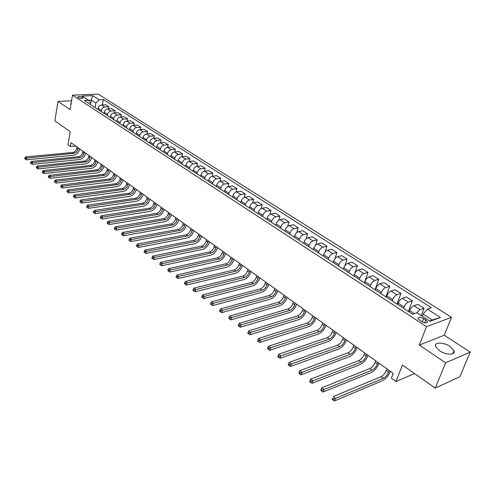<?xml version="1.0" encoding="UTF-8"?>
<svg xmlns="http://www.w3.org/2000/svg" width="495" height="495" viewBox="0 0 495 495"><rect width="100%" height="100%" fill="white"/><g stroke="black" fill="none" stroke-linecap="round" stroke-linejoin="round"><path stroke-width="0.74" d="M439.541 350.726C445.97 355.243 455.889 355.212 454.02 350.745L449.992 346.401C443.588 341.977 433.812 341.977 435.619 346.457L439.541 350.726M78.086 97.577C80.697 98.654 82.356 98.74 83.055 97.843L82.603 97.373C79.998 96.308 78.346 96.222 77.641 97.119L78.086 97.577M451.496 317.314L98.165 94.081L72.517 95.176L426.529 326.663L451.496 317.314L444.269 335.22L419.315 345.083L445.63 362.829L470.25 352.143L444.269 335.22M470.25 352.143L459.874 376.714L435.247 388.099L402.41 365.032L396.037 381.54L414.562 373.564M71.571 100.776L58.008 101.425L54.858 120.86L70.247 131.67L68.001 144.862L70.309 146.526L75.704 146.044M445.63 362.829L435.247 388.099M396.037 381.54L391.403 378.199L393.247 373.385L70.977 142.659L70.309 146.526M425.805 319.962L423.652 318.563C420.069 316.825 418.139 316.819 417.86 318.551L421.511 321.527C425.112 323.285 427.049 323.291 427.327 321.552L425.805 319.962L424.704 322.789M429.542 320.989L432.265 319.987L423.107 314.078L427.352 309.115L431.386 307.698L103.362 99.563L102.366 104.94M427.352 309.115L440.445 317.468L430.037 321.305L416.877 312.791L412.682 314.263L84.243 100.479L88.506 100.275L82.028 96.08L92.714 95.615L99.21 99.761L103.362 99.563M419.315 345.083L426.529 326.663M58.008 101.425L70.092 109.574L72.517 95.176M90.733 103.344L91.303 100.145L88.512 100.275L90.733 103.35L90.523 104.563M422.26 316.274L423.107 314.078M409.179 311.986L409.693 310.631C410.77 308.162 412.174 306.529 413.907 305.731L417.966 304.351L424.067 308.249L421.226 315.606M403.617 308.36L404.124 307.011C405.188 304.555 406.587 302.928 408.319 302.142L412.391 300.787L408.363 311.448M397.652 304.481L398.153 303.132C399.205 300.682 400.597 299.073 402.336 298.293L406.414 296.969L412.391 300.787M392.201 300.935L392.696 299.593C393.735 297.149 395.128 295.546 396.866 294.779L400.95 293.479L397.033 304.072M386.36 297.13L386.843 295.787C387.876 293.356 389.262 291.765 391 291.01L395.097 289.736L400.95 293.479M381.02 293.653L381.496 292.316C382.517 289.897 383.897 288.313 385.642 287.564L389.744 286.314L385.927 296.845M375.29 289.928L375.767 288.597C376.775 286.178 378.149 284.606 379.894 283.876L384.002 282.651L389.744 286.314M370.062 286.518L370.526 285.194C371.522 282.787 372.896 281.222 374.641 280.498L378.762 279.298L375.049 289.767M364.45 282.868L364.908 281.544C365.892 279.143 367.259 277.59 369.01 276.878L373.137 275.703L378.762 279.298M359.321 279.526L359.772 278.209C360.75 275.82 362.111 274.273 363.862 273.568L367.995 272.417L364.376 282.818M353.82 275.95L354.265 274.632C355.231 272.25 356.586 270.716 358.337 270.022L362.482 268.89L367.995 272.417M348.789 272.677L349.229 271.365C350.188 268.989 351.543 267.461 353.294 266.78L357.44 265.673L354.804 273.407M343.394 269.162L343.833 267.857C344.774 265.493 346.123 263.971 347.88 263.303L352.032 262.214L357.44 265.673M338.469 265.951L338.896 264.652C339.83 262.294 341.173 260.785 342.93 260.123L347.088 259.058L344.805 265.895M333.178 262.511L333.599 261.212C334.521 258.86 335.864 257.363 337.621 256.707L341.785 255.667L347.088 259.058M328.34 259.361L328.76 258.068C329.676 255.723 331.013 254.232 332.77 253.588L336.934 252.568L334.905 258.786M323.155 255.989L323.563 254.696C324.473 252.363 325.803 250.878 327.56 250.241L331.737 249.245L336.934 252.568M318.409 252.902L318.817 251.615C319.714 249.282 321.038 247.809 322.802 247.184L326.978 246.201L325.141 251.93M313.316 249.585L313.719 248.304C314.61 245.984 315.928 244.518 317.691 243.899L321.874 242.94L326.978 246.201M308.663 246.56L309.066 245.279C309.938 242.965 311.256 241.504 313.019 240.898L317.208 239.957L315.538 245.285M303.67 243.305L304.066 242.03C304.932 239.728 306.244 238.274 308.008 237.68L312.197 236.758L317.208 239.957M299.104 240.335L299.494 239.06C300.354 236.765 301.659 235.323 303.423 234.729L307.618 233.832L306.083 238.807M294.203 237.142L294.587 235.874C295.435 233.59 296.74 232.155 298.504 231.573L302.699 230.689L307.618 233.832M289.724 234.228L290.101 232.966C290.942 230.682 292.242 229.253 294.005 228.678L298.207 227.818L296.796 232.495M284.91 231.097L285.281 229.835C286.116 227.564 287.416 226.141 289.179 225.578L293.38 224.73L298.207 227.818M280.51 228.232L280.882 226.976C281.704 224.711 282.998 223.294 284.761 222.738L288.969 221.909L287.657 226.333M275.789 225.157L276.154 223.907C276.965 221.649 278.258 220.244 280.022 219.693L284.229 218.883L288.969 221.909M271.47 222.348L271.829 221.098C272.634 218.846 273.921 217.447 275.684 216.909L279.898 216.111L278.679 220.306M266.836 219.328L267.189 218.085C267.987 215.839 269.268 214.453 271.031 213.914L275.245 213.141L279.898 216.111M262.591 216.569L262.938 215.325C263.73 213.091 265.011 211.705 266.774 211.179L270.988 210.418L269.855 214.409M258.037 213.605L258.384 212.367C259.163 210.134 260.438 208.76 262.202 208.24L266.415 207.498L270.988 210.418M253.873 210.889L254.213 209.657C254.987 207.436 256.255 206.069 258.019 205.555L262.239 204.831L261.174 208.63M249.4 207.98L249.734 206.749C250.501 204.534 251.769 203.173 253.533 202.672L257.747 201.96L262.239 204.831M245.31 205.314L245.638 204.088C246.399 201.88 247.661 200.531 249.424 200.029L253.644 199.337L252.648 202.975M240.917 202.455L241.238 201.236C241.993 199.033 243.249 197.684 245.013 197.196L249.233 196.515L253.644 199.337M236.895 199.838L237.216 198.619C237.965 196.428 239.215 195.086 240.978 194.603L245.198 193.941L244.258 197.431M232.576 197.029L232.898 195.816C233.634 193.625 234.884 192.295 236.641 191.819L240.867 191.169L245.198 193.941M228.628 194.461L228.944 193.248C229.674 191.07 230.917 189.74 232.681 189.269L236.901 188.638L236.016 191.992M224.383 191.695L224.699 190.488C225.423 188.317 226.661 186.999 228.418 186.535L232.644 185.916L236.901 188.638M220.504 189.17L220.813 187.964C221.525 185.798 222.762 184.487 224.526 184.029L228.746 183.422L227.91 186.665M216.334 186.454L216.637 185.254C217.348 183.101 218.58 181.795 220.337 181.337L224.563 180.749L228.746 183.422M212.522 183.973L212.819 182.779C213.524 180.626 214.75 179.326 216.507 178.881L220.733 178.299L219.935 181.43M208.42 181.306L208.717 180.112C209.416 177.965 210.641 176.678 212.392 176.232L216.618 175.669L220.733 178.299M204.67 178.862L204.961 177.674C205.654 175.533 206.873 174.252 208.63 173.813L212.85 173.262L212.095 176.294M200.642 176.245L200.927 175.057C201.613 172.922 202.832 171.641 204.583 171.214L208.803 170.682L212.85 173.262M196.954 173.844L197.239 172.656C197.913 170.534 199.132 169.259 200.883 168.838L205.103 168.312L204.386 171.251M192.994 171.264L193.273 170.082C193.947 167.966 195.154 166.697 196.905 166.283L201.125 165.769L205.103 168.312M189.368 168.906L189.647 167.725C190.309 165.615 191.516 164.352 193.267 163.944L197.48 163.443L196.8 166.295M185.47 166.37L185.743 165.194C186.405 163.09 187.605 161.834 189.356 161.432L193.57 160.943L197.48 163.443M181.906 164.049L182.179 162.874C182.828 160.776 184.029 159.526 185.774 159.13L189.987 158.654L189.338 161.432M178.076 161.556L178.342 160.386C178.986 158.295 180.186 157.051 181.931 156.661L186.145 156.197L189.987 158.654M174.568 159.272L174.828 158.109C175.471 156.024 176.666 154.786 178.41 154.397L182.618 153.945L181.999 156.649M170.8 156.816L171.06 155.659C171.691 153.58 172.885 152.349 174.624 151.965L178.837 151.526L182.618 153.945M167.347 154.57L167.607 153.413C168.232 151.34 169.42 150.115 171.165 149.738L175.366 149.311L174.772 151.946M163.641 152.157L163.894 151.006C164.519 148.939 165.701 147.72 167.44 147.349L171.647 146.935L175.366 149.311M160.244 149.948L160.498 148.797C161.116 146.737 162.292 145.524 164.031 145.159L168.238 144.75L167.663 147.324M156.599 147.572L156.847 146.427C157.459 144.373 158.635 143.166 160.368 142.801L164.569 142.411L168.238 144.75M153.258 145.4L153.5 144.255C154.106 142.207 155.282 141.007 157.014 140.648L161.215 140.264L160.671 142.777M149.669 143.061L149.911 141.923C150.511 139.881 151.68 138.687 153.413 138.334L157.608 137.963L161.215 140.264M146.378 140.92L146.619 139.788C147.213 137.752 148.382 136.558 150.115 136.212L154.304 135.853L153.784 138.297M142.845 138.625L143.086 137.492C143.674 135.463 144.837 134.275 146.563 133.935L150.758 133.582L154.304 135.853M139.615 136.515L139.844 135.389C140.431 133.365 141.589 132.184 143.321 131.843L147.504 131.503L147.003 133.898M136.137 134.256L136.366 133.124C136.942 131.113 138.099 129.938 139.825 129.603L144.014 129.275L147.504 131.503M132.951 132.184L133.18 131.057C133.755 129.047 134.906 127.877 136.632 127.549L140.815 127.227L140.333 129.56M129.529 129.95L129.752 128.83C130.321 126.825 131.466 125.662 133.192 125.34L137.375 125.031L140.815 127.227M126.392 127.914L126.615 126.794C127.178 124.796 128.323 123.639 130.043 123.317L134.225 123.014L133.761 125.297M123.02 125.718L123.243 124.604C123.8 122.612 124.938 121.454 126.664 121.139L130.835 120.854L134.225 123.014M119.932 123.707L120.149 122.599C120.706 120.613 121.844 119.462 123.564 119.153L127.735 118.868L127.289 121.096M116.616 121.547L116.832 120.44C117.377 118.46 118.515 117.315 120.229 117.012L124.4 116.74L127.735 118.868M113.578 119.567L113.788 118.466C114.333 116.492 115.465 115.354 117.179 115.05L121.343 114.784L120.916 116.962M110.305 117.445L110.515 116.337C111.059 114.37 112.186 113.237 113.9 112.94L118.058 112.687L121.343 114.784M107.316 115.496L107.52 114.395C108.058 112.433 109.178 111.301 110.892 111.01L115.05 110.762L114.642 112.897M104.092 113.398L104.297 112.303C104.829 110.348 105.949 109.222 107.663 108.931L111.814 108.696L115.05 110.762M101.147 111.48L101.345 110.385C101.877 108.436 102.991 107.316 104.699 107.031L108.85 106.802L108.461 108.888M97.979 109.414L98.177 108.325C98.697 106.382 99.811 105.268 101.518 104.983L105.664 104.767L108.85 106.802M95.071 107.526L95.875 103.09L91.303 100.145L92.714 95.615M416.66 312.871L420.02 309.66L424.067 308.249M99.21 99.761L95.875 103.09M432.265 319.987L440.445 317.468M71.218 102.88L70.507 104.012L70.927 104.624M386.948 368.874L386.335 370.483C385.042 373.453 383.279 375.519 381.051 376.689L333.116 396.631L335.418 398.425L334.533 400.919L382.418 380.711C385.754 378.947 388.396 375.841 390.345 371.399L390.369 371.33M389.225 370.507L388.612 372.116C387.307 375.086 385.543 377.159 383.316 378.335L335.418 398.425L333.432 399.063L332.516 398.345L332.164 399.341L333.086 400.059L333.432 399.063M332.164 399.341L332.516 398.345M333.086 400.059L334.533 400.919M375.699 360.824L375.105 362.42C373.836 365.372 372.085 367.414 369.852 368.546L321.769 387.789L324.021 389.54L323.161 392.015L371.2 372.525C374.542 370.811 377.165 367.742 379.071 363.324L379.096 363.256M377.926 362.42L377.332 364.017C376.058 366.974 374.307 369.016 372.073 370.161L324.021 389.54L322.059 390.171L321.156 389.466L320.816 390.462L321.713 391.161L322.059 390.171M321.713 391.161L323.161 392.015M321.769 387.789L321.156 389.466M364.679 352.929L364.103 354.519C362.86 357.452 361.121 359.469 358.887 360.57L310.662 379.133L312.865 380.847L312.036 383.309L360.212 364.506C363.559 362.835 366.164 359.809 368.032 355.422L368.057 355.348M366.863 354.494L366.281 356.091C365.038 359.024 363.299 361.047 361.059 362.154L312.865 380.847L310.922 381.472L310.043 380.785L309.715 381.769L310.594 382.456L310.922 381.472M310.594 382.456L312.036 383.309M310.662 379.133L310.043 380.785M353.875 345.201L353.319 346.778C352.106 349.693 350.38 351.685 348.14 352.756L299.797 370.662L301.95 372.339L301.146 374.789L349.445 356.647C352.799 355.02 355.385 352.032 357.211 347.669L357.235 347.601M356.016 346.735L355.46 348.319C354.241 351.233 352.508 353.226 350.268 354.309L301.95 372.339L300.032 372.958L299.166 372.283L298.844 373.261L299.71 373.935L300.032 372.958M299.71 373.935L301.146 374.789M299.797 370.662L299.166 372.283M343.295 337.621L342.75 339.193C341.562 342.088 339.848 344.056 337.602 345.102L289.16 362.365L291.27 364.011L290.485 366.449L338.889 348.944C342.249 347.366 344.817 344.409 346.599 340.077L346.624 340.009M345.392 339.125L344.842 340.696C343.654 343.598 341.934 345.572 339.694 346.618L291.27 364.011L289.365 364.623L288.523 363.961L288.208 364.933L289.049 365.595L289.365 364.623M289.049 365.595L290.485 366.449M289.16 362.365L288.523 363.961M332.918 330.196L332.386 331.755C331.223 334.632 329.522 336.575 327.275 337.59L278.741 354.247L280.807 355.856L280.046 358.281L328.544 341.395C331.904 339.855 334.459 336.934 336.204 332.634L336.229 332.566M334.973 331.669L334.441 333.234C333.277 336.111 331.57 338.06 329.324 339.081L280.807 355.856L278.92 356.462L278.097 355.812L277.794 356.784L278.617 357.427L278.92 356.462M278.617 357.427L280.046 358.281M278.741 354.247L278.097 355.812M322.74 322.907L322.226 324.466C321.088 327.319 319.399 329.243 317.147 330.233L268.538 346.296L270.561 347.874L269.825 350.281L318.396 333.989C321.762 332.498 324.299 329.608 326.007 325.333L326.032 325.264M324.763 324.355L324.244 325.908C323.099 328.773 321.41 330.697 319.157 331.693L268.698 348.468L267.888 347.837L267.591 348.796L268.401 349.433L268.698 348.468M268.401 349.433L269.825 350.281M268.538 346.296L267.888 347.837M312.766 315.767L312.265 317.314C311.151 320.147 309.468 322.053 307.222 323.012L258.545 338.506L260.525 340.053L259.807 342.441L308.447 326.731C311.819 325.277 314.337 322.424 316.008 318.174L316.033 318.106M314.746 317.184L314.238 318.731C313.125 321.571 311.442 323.476 309.189 324.448L258.681 340.634L257.883 340.015L257.598 340.975L258.39 341.593L258.681 340.634M258.39 341.593L259.807 342.441M258.545 338.506L257.883 340.015M302.977 308.762L302.488 310.297C301.399 313.118 299.729 314.993 297.483 315.934L248.75 330.87L250.693 332.386L250 334.769L298.689 319.609C302.061 318.192 304.567 315.371 306.201 311.151L306.226 311.083M304.92 310.148L304.431 311.689C303.336 314.511 301.665 316.398 299.413 317.338L248.861 332.968L248.088 332.362L247.809 333.314L248.583 333.921L248.861 332.968M248.583 333.921L250 334.769M248.75 330.87L248.088 332.362M293.38 301.888L292.904 303.416C291.833 306.219 290.175 308.076 287.923 308.985L239.153 323.39L241.059 324.875L240.384 327.245L289.117 312.623C292.489 311.244 294.977 308.459 296.579 304.258L296.604 304.196M295.286 303.249L294.803 304.778C293.733 307.587 292.075 309.449 289.822 310.365L239.246 325.45L238.485 324.856L238.219 325.803L238.974 326.397L239.246 325.45M238.974 326.397L240.384 327.245M239.153 323.39L238.485 324.856M283.957 295.144L283.493 296.66C282.447 299.444 280.801 301.282 278.549 302.173L229.748 316.064L231.617 317.518L230.961 319.869L279.724 305.768C283.097 304.425 285.572 301.672 287.137 297.501L287.162 297.433M285.825 296.48L285.361 298.002C284.316 300.787 282.664 302.631 280.411 303.522L229.822 318.081L229.074 317.499L228.814 318.44L229.556 319.021L229.822 318.081M229.556 319.021L230.961 319.869M229.748 316.064L229.074 317.499M274.713 288.523L274.261 290.033C273.24 292.799 271.6 294.618 269.348 295.484L220.529 308.874L222.36 310.297L221.717 312.636L270.505 299.042C273.877 297.736 276.334 295.008 277.874 290.868L277.893 290.8M276.55 289.835L276.092 291.351C275.065 294.117 273.426 295.942 271.173 296.808L220.578 310.86L219.848 310.291L219.594 311.225L220.325 311.794L220.578 310.86M220.325 311.794L221.717 312.636M220.529 308.874L219.848 310.291M265.636 282.026L265.196 283.53C264.194 286.277 262.567 288.071 260.314 288.913L211.489 301.826L213.283 303.225L212.658 305.551L261.459 292.44C264.831 291.165 267.269 288.474 268.779 284.353L268.797 284.285M267.436 283.313L266.997 284.817C265.988 287.57 264.361 289.371 262.109 290.219L211.52 303.775L210.802 303.218L210.554 304.147L211.272 304.71L211.52 303.775M211.272 304.71L212.658 305.551M211.489 301.826L210.802 303.218M256.726 275.647L256.299 277.138C255.315 279.873 253.7 281.649 251.448 282.472L202.616 294.909L204.379 296.282L203.773 298.596L252.58 285.962C255.946 284.718 258.371 282.051 259.85 277.961L259.869 277.893M258.495 276.915L258.068 278.407C257.078 281.148 255.463 282.923 253.211 283.746L202.628 296.833L201.929 296.282L201.688 297.204L202.387 297.755L202.628 296.833M202.387 297.755L203.773 298.596M202.616 294.909L201.929 296.282M247.983 269.385L247.562 270.87C246.603 273.587 244.994 275.344 242.742 276.142L193.916 288.133L195.643 289.476L195.061 291.778L243.856 279.595C247.228 278.388 249.635 275.746 251.083 271.681L251.101 271.619M249.715 270.629L249.294 272.114C248.329 274.83 246.72 276.594 244.474 277.398L193.91 290.021L193.223 289.482L192.988 290.398L193.681 290.936L193.91 290.021M193.681 290.936L195.061 291.778M193.916 288.133L193.223 289.482M239.388 263.235L238.98 264.707C238.039 267.411 236.443 269.15 234.191 269.923L185.384 281.476L187.079 282.8L186.51 285.083L235.292 273.345C238.658 272.17 241.053 269.558 242.47 265.512L242.488 265.45M241.096 264.454L240.688 265.933C239.741 268.637 238.138 270.375 235.892 271.161L185.359 283.332L184.685 282.806L184.456 283.722L185.136 284.248L185.359 283.332M185.136 284.248L186.51 285.083M185.384 281.476L184.685 282.806M230.948 257.19L230.552 258.662C229.631 261.341 228.04 263.062 225.794 263.823L177.006 274.948L178.67 276.247L178.113 278.518L226.877 267.207C230.243 266.056 232.619 263.476 234.011 259.46L234.03 259.392M232.625 258.39L232.229 259.863C231.301 262.548 229.711 264.268 227.465 265.029L176.969 276.773L176.307 276.26L176.084 277.163L176.746 277.683L176.969 276.773M176.746 277.683L178.113 278.518M177.006 274.948L176.307 276.26M222.657 251.256L222.274 252.716C221.364 255.383 219.792 257.084 217.546 257.821L168.789 268.544L170.416 269.812L169.878 272.071L218.617 261.174C221.977 260.061 224.34 257.505 225.701 253.508L225.72 253.446M224.303 252.431L223.919 253.898C223.01 256.565 221.432 258.272 219.186 259.015L168.733 270.338L168.077 269.831L167.867 270.734L168.517 271.241L168.733 270.338M168.517 271.241L169.878 272.071M168.789 268.544L168.077 269.831M214.514 245.421L214.137 246.875C213.246 249.523 211.681 251.213 209.441 251.93L160.72 262.251L162.317 263.501L161.797 265.747L210.493 255.247C213.852 254.164 216.197 251.633 217.54 247.661L217.553 247.599M216.129 246.584L215.752 248.038C214.861 250.687 213.296 252.376 211.049 253.1L160.646 264.021L160.009 263.519L159.798 264.417L160.442 264.918L160.646 264.021M160.442 264.918L161.797 265.747M160.72 262.251L160.009 263.519M206.508 239.691L206.143 241.139C205.27 243.769 203.717 245.44 201.477 246.139L152.794 256.076L154.366 257.301L153.858 259.535L202.517 249.424C205.871 248.366 208.203 245.86 209.515 241.919L209.527 241.857M208.098 240.83L207.733 242.278C206.854 244.914 205.295 246.584 203.055 247.29L152.708 257.815L152.083 257.326L151.878 258.217L152.51 258.712L152.708 257.815M152.51 258.712L153.858 259.535M152.794 256.076L152.083 257.326M198.644 234.061L198.285 235.496C197.431 238.114 195.884 239.766 193.644 240.446L145.016 250.012L146.557 251.219L146.062 253.434L194.671 243.707C198.025 242.668 200.339 240.193 201.626 236.27L201.644 236.208M200.203 235.181L199.844 236.616C198.984 239.24 197.437 240.892 195.203 241.579L144.917 251.726L144.299 251.243L144.101 252.128L144.719 252.611L144.917 251.726M144.719 252.611L146.062 253.434M145.016 250.012L144.299 251.243M190.909 228.523L190.563 229.952C189.721 232.557 188.187 234.191 185.953 234.853L137.375 244.054L138.891 245.235L138.408 247.444L186.962 238.076C190.309 237.074 192.617 234.618 193.879 230.72L193.892 230.658M192.444 229.624L192.097 231.054C191.249 233.659 189.715 235.298 187.481 235.967L137.263 245.743L136.657 245.266L136.465 246.151L137.072 246.628L137.263 245.743M137.072 246.628L138.408 247.444M137.375 244.054L136.657 245.266M183.305 223.078L182.964 224.501C182.141 227.087 180.613 228.702 178.386 229.352L129.869 238.206L131.361 239.37L130.89 241.56L179.388 232.551C182.729 231.567 185.019 229.136 186.256 225.262L186.269 225.2M184.814 224.161L184.474 225.584C183.645 228.176 182.117 229.791 179.889 230.447L129.746 239.865L129.145 239.401L128.96 240.279L129.554 240.743L129.746 239.865M129.554 240.743L130.89 241.56M129.869 238.206L129.145 239.401M175.83 217.726L175.496 219.143C174.692 221.71 173.176 223.313 170.948 223.944L122.494 232.458L123.96 233.597L123.502 235.781L171.932 227.112C175.273 226.153 177.544 223.752 178.763 219.898L178.775 219.836M177.315 218.79L176.981 220.207C176.171 222.781 174.655 224.383 172.421 225.021L122.358 234.092L121.77 233.634L121.591 234.506L122.172 234.964L122.358 234.092M122.172 234.964L123.502 235.781M122.494 232.458L121.77 233.634M168.479 212.466L168.158 213.871C167.36 216.426 165.856 218.01 163.628 218.629L115.248 226.809L116.69 227.929L116.245 230.101L164.606 221.766C167.935 220.832 170.2 218.45 171.394 214.62L171.406 214.558M169.94 213.512L169.612 214.917C168.82 217.478 167.31 219.062 165.083 219.687L115.1 228.418L114.524 227.972L114.345 228.838L114.92 229.29L115.1 228.418M114.92 229.29L116.245 230.101M115.248 226.809L114.524 227.972M161.246 207.287L160.931 208.686C160.157 211.229 158.654 212.794 156.439 213.394L108.127 221.259L109.543 222.36L109.11 224.52L157.398 216.507C160.726 215.597 162.973 213.24 164.142 209.428L164.154 209.373M162.688 208.315L162.366 209.713C161.587 212.256 160.083 213.834 157.868 214.434L107.966 222.843L107.403 222.404L107.229 223.27L107.792 223.709L107.966 222.843M107.792 223.709L109.11 224.52M108.127 221.259L107.403 222.404M154.137 202.195L153.827 203.587C153.066 206.112 151.575 207.665 149.36 208.253L101.129 215.801L102.521 216.884L102.1 219.031L150.313 211.334C153.629 210.443 155.863 208.11 157.014 204.324L157.026 204.268M155.548 203.21L155.238 204.596C154.471 207.127 152.98 208.686 150.765 209.274L100.955 217.367L100.398 216.934L100.231 217.788L100.788 218.227L100.955 217.367M100.788 218.227L102.1 219.031M101.129 215.801L100.398 216.934M147.139 197.183L146.836 198.569C146.087 201.081 144.608 202.622 142.393 203.191L94.248 210.443L95.615 211.507L95.207 213.642L143.34 206.242C146.65 205.376 148.871 203.061 149.997 199.306L150.01 199.244M148.531 198.179L148.228 199.565C147.473 202.078 145.994 203.624 143.779 204.194L94.062 211.984L93.518 211.557L93.357 212.404L93.901 212.838L94.062 211.984M93.901 212.838L95.207 213.642M94.248 210.443L93.518 211.557M140.252 192.258L139.961 193.632C139.225 196.125 137.752 197.654 135.543 198.21L87.485 205.165L88.828 206.217L88.432 208.339L136.472 201.236C139.782 200.388 141.991 198.099 143.098 194.362L143.111 194.3M141.62 193.236L141.329 194.609C140.586 197.109 139.114 198.637 136.905 199.2L87.287 206.687L86.755 206.267L86.594 207.114L87.132 207.535L87.287 206.687M87.132 207.535L88.432 208.339M87.485 205.165L86.755 206.267M133.477 187.407L133.192 188.774C132.468 191.256 131.008 192.765 128.805 193.31L80.834 199.98L82.151 201.013L81.768 203.123L129.721 196.305C133.019 195.482 135.215 193.217 136.304 189.498L136.317 189.437M134.826 188.372L134.535 189.74C133.811 192.221 132.344 193.737 130.142 194.281L80.629 201.477L80.097 201.069L79.949 201.911L80.475 202.325L80.629 201.477M80.475 202.325L81.768 203.123M80.834 199.98L80.097 201.069M126.807 182.63L126.528 183.992C125.823 186.46 124.363 187.958 122.166 188.484L74.287 194.881L75.593 195.896L75.215 197.994L123.076 191.46C126.367 190.655 128.552 188.409 129.616 184.709L129.628 184.654M128.137 183.583L127.852 184.944C127.141 187.413 125.687 188.911 123.484 189.443L74.077 196.36L73.557 195.952L73.409 196.793L73.928 197.196L74.077 196.36M73.928 197.196L75.215 197.994M74.287 194.881L73.557 195.952M120.248 177.934L119.976 179.283C119.276 181.739 117.829 183.224 115.638 183.738L67.858 189.87L69.133 190.866L68.768 192.951L116.535 186.683C119.821 185.903 121.987 183.676 123.038 180.001L123.051 179.939M121.547 178.868L121.275 180.217C120.576 182.674 119.128 184.165 116.931 184.678L67.629 191.324L67.122 190.922L66.974 191.757L67.487 192.159L67.629 191.324M67.487 192.159L68.768 192.951M67.858 189.87L67.122 190.922M113.782 173.306L113.516 174.648C112.835 177.092 111.394 178.559 109.209 179.066L61.529 184.932L62.785 185.916L62.426 187.989L110.094 181.987C113.374 181.22 115.527 179.011 116.56 175.36L116.573 175.304M115.069 174.228L114.803 175.57C114.116 178.014 112.674 179.487 110.484 179.994L61.293 186.368L60.792 185.978L60.65 186.807L61.151 187.197L61.293 186.368M61.151 187.197L62.426 187.989M61.529 184.932L60.792 185.978M107.421 168.752L107.161 170.088C106.487 172.514 105.058 173.974 102.88 174.463L55.298 180.081L56.535 181.046L56.189 183.107L103.752 177.358C107.025 176.616 109.166 174.426 110.181 170.794L110.193 170.738M108.683 169.655L108.424 170.998C107.749 173.423 106.32 174.883 104.136 175.379L55.056 181.492L54.561 181.108L54.425 181.931L54.92 182.321L55.056 181.492M54.92 182.321L56.189 183.107M55.298 180.081L54.561 181.108M101.159 164.266L100.906 165.596C100.244 168.009 98.821 169.451 96.643 169.927L49.172 175.304L50.385 176.251L50.051 178.305L97.509 172.798C100.776 172.074 102.904 169.909 103.9 166.295L103.913 166.24M102.403 165.157L102.149 166.487C101.481 168.9 100.064 170.348 97.88 170.831L48.918 176.696L48.436 176.319L48.3 177.136L48.788 177.519L48.918 176.696M48.788 177.519L50.051 178.305M49.172 175.304L48.436 176.319M94.991 159.848L94.743 161.172C94.093 163.567 92.676 165.002 90.505 165.466L43.139 170.602L44.34 171.536L44.012 173.578L91.365 168.312C94.619 167.607 96.735 165.46 97.713 161.865L97.725 161.809M96.216 160.726L95.968 162.051C95.312 164.451 93.901 165.887 91.724 166.357L42.879 171.975L42.403 171.604L42.273 172.421L42.749 172.792L42.879 171.975M42.749 172.792L44.012 173.578M43.139 170.602L42.403 171.604M88.914 155.498L88.673 156.816C88.03 159.198 86.625 160.615 84.459 161.073L37.205 165.974L38.381 166.895L38.066 168.925L85.307 163.894C88.556 163.208 90.659 161.079 91.625 157.503L91.637 157.447M90.121 156.364L89.88 157.682C89.236 160.071 87.832 161.488 85.66 161.945L36.939 167.335L36.463 166.963L36.339 167.774L36.809 168.145L36.939 167.335M36.809 168.145L38.066 168.925M37.205 165.974L36.463 166.963M82.925 151.216L82.69 152.522C82.065 154.892 80.666 156.302 78.507 156.742L31.358 161.419L32.522 162.323L32.212 164.346L79.342 159.545C82.585 158.87 84.676 156.76 85.623 153.209L85.635 153.153M84.119 152.064L83.878 153.376C83.247 155.752 81.854 157.156 79.689 157.602L31.086 162.762L30.622 162.397L30.498 163.202L30.962 163.567L31.086 162.762M30.962 163.567L32.212 164.346M31.358 161.419L30.622 162.397M77.028 146.99L76.799 148.296C76.181 150.653 74.794 152.045 72.635 152.479L25.61 156.94L26.749 157.831L26.452 159.835L73.47 155.257C76.7 154.601 78.779 152.51 79.714 148.976L79.72 148.921M78.204 147.832L77.975 149.137C77.35 151.495 75.964 152.893 73.805 153.326L25.325 158.258L24.868 157.899L24.75 158.703L25.208 159.062L25.325 158.258M25.208 159.062L26.452 159.835M25.61 156.94L24.868 157.899M409.693 310.631L414.377 313.669M398.153 303.132L404.124 307.011M386.843 295.787L392.696 299.593M375.767 288.597L381.496 292.316M364.908 281.544L370.526 285.194M354.265 274.632L359.772 278.209M343.833 267.857L349.229 271.365M333.599 261.212L338.896 264.652M323.563 254.696L328.76 258.068M313.719 248.304L318.817 251.615M304.066 242.03L309.066 245.279M294.587 235.874L299.494 239.06M285.281 229.835L290.101 232.966M276.154 223.907L280.882 226.976M267.189 218.085L271.829 221.098M258.384 212.367L262.938 215.325M249.734 206.749L254.213 209.657M241.238 201.236L245.638 204.088M232.898 195.816L237.216 198.619M224.699 190.488L228.944 193.248M216.637 185.254L220.813 187.964M208.717 180.112L212.819 182.779M200.927 175.057L204.961 177.674M193.273 170.082L197.239 172.656M185.743 165.194L189.647 167.725M178.342 160.386L182.179 162.874M171.06 155.659L174.828 158.109M163.894 151.006L167.607 153.413M156.847 146.427L160.498 148.797M149.911 141.923L153.5 144.255M143.086 137.492L146.619 139.788M136.366 133.124L139.844 135.389M129.752 128.83L133.18 131.057M123.243 124.604L126.615 126.794M116.832 120.44L120.149 122.599M110.515 116.337L113.788 118.466M104.297 112.303L107.52 114.395M98.177 108.325L101.345 110.385M413.907 305.731L420.02 309.66M402.336 298.293L408.319 302.142M391 291.01L396.866 294.779M379.894 283.876L385.642 287.564M369.01 276.878L374.641 280.498M358.337 270.022L363.862 273.568M347.88 263.303L353.294 266.78M337.621 256.707L342.93 260.123M327.56 250.241L332.77 253.588M317.691 243.899L322.802 247.184M308.008 237.68L313.019 240.898M298.504 231.573L303.423 234.729M289.179 225.578L294.005 228.678M280.022 219.693L284.761 222.738M271.031 213.914L275.684 216.909M262.202 208.24L266.774 211.179M253.533 202.672L258.019 205.555M245.013 197.196L249.424 200.029M236.641 191.819L240.978 194.603M228.418 186.535L232.681 189.269M220.337 181.337L224.526 184.029M212.392 176.232L216.507 178.881M204.583 171.214L208.63 173.813M196.905 166.283L200.883 168.838M189.356 161.432L193.267 163.944M181.931 156.661L185.774 159.13M174.624 151.965L178.41 154.397M167.44 147.349L171.165 149.738M160.368 142.801L164.031 145.159M153.413 138.334L157.014 140.648M146.563 133.935L150.115 136.212M139.825 129.603L143.321 131.843M133.192 125.34L136.632 127.549M126.664 121.139L130.043 123.317M120.229 117.012L123.564 119.153M113.9 112.94L117.179 115.05M107.663 108.931L110.892 111.01M101.518 104.983L104.699 107.031M422.322 321.991L423.652 318.563M388.612 372.116L386.335 370.483M383.316 378.335L381.051 376.689M377.332 364.017L375.105 362.42M372.073 370.161L369.852 368.546M366.281 356.091L364.103 354.519M361.059 362.154L358.887 360.57M355.46 348.319L353.319 346.778M350.268 354.309L348.14 352.756M344.842 340.696L342.75 339.193M339.694 346.618L337.602 345.102M334.441 333.234L332.386 331.755M329.324 339.081L327.275 337.59M324.244 325.908L322.226 324.466M319.157 331.693L317.147 330.233M314.238 318.731L312.265 317.314M309.189 324.448L307.222 323.012M304.431 311.689L302.488 310.297M299.413 317.338L297.483 315.934M294.803 304.778L292.904 303.416M289.822 310.365L287.923 308.985M285.361 298.002L283.493 296.66M280.411 303.522L278.549 302.173M276.092 291.351L274.261 290.033M271.173 296.808L269.348 295.484M266.997 284.817L265.196 283.53M262.109 290.219L260.314 288.913M258.068 278.407L256.299 277.138M253.211 283.746L251.448 282.472M249.294 272.114L247.562 270.87M244.474 277.398L242.742 276.142M240.688 265.933L238.98 264.707M235.892 271.161L234.191 269.923M232.229 259.863L230.552 258.662M227.465 265.029L225.794 263.823M223.919 253.898L222.274 252.716M219.186 259.015L217.546 257.821M215.752 248.038L214.137 246.875M211.049 253.1L209.441 251.93M207.733 242.278L206.143 241.139M203.055 247.29L201.477 246.139M199.844 236.616L198.285 235.496M195.203 241.579L193.644 240.446M192.097 231.054L190.563 229.952M187.481 235.967L185.953 234.853M184.474 225.584L182.964 224.501M179.889 230.447L178.386 229.352M176.981 220.207L175.496 219.143M172.421 225.021L170.948 223.944M169.612 214.917L168.158 213.871M165.083 219.687L163.628 218.629M162.366 209.713L160.931 208.686M157.868 214.434L156.439 213.394M155.238 204.596L153.827 203.587M150.765 209.274L149.36 208.253M148.228 199.565L146.836 198.569M143.779 204.194L142.393 203.191M141.329 194.609L139.961 193.632M136.905 199.2L135.543 198.21M134.535 189.74L133.192 188.774M130.142 194.281L128.805 193.31M127.852 184.944L126.528 183.992M123.484 189.443L122.166 188.484M121.275 180.217L119.976 179.283M116.931 184.678L115.638 183.738M114.803 175.57L113.516 174.648M110.484 179.994L109.209 179.066M108.424 170.998L107.161 170.088M104.136 175.379L102.88 174.463M102.149 166.487L100.906 165.596M97.88 170.831L96.643 169.927M95.968 162.051L94.743 161.172M91.724 166.357L90.505 165.466M89.88 157.682L88.673 156.816M85.66 161.945L84.459 161.073M83.878 153.376L82.69 152.522M79.689 157.602L78.507 156.742M77.975 149.137L76.799 148.296M73.805 153.326L72.635 152.479M452.826 353.64L454.02 350.745M426.894 322.653L427.327 321.552"/></g></svg>
